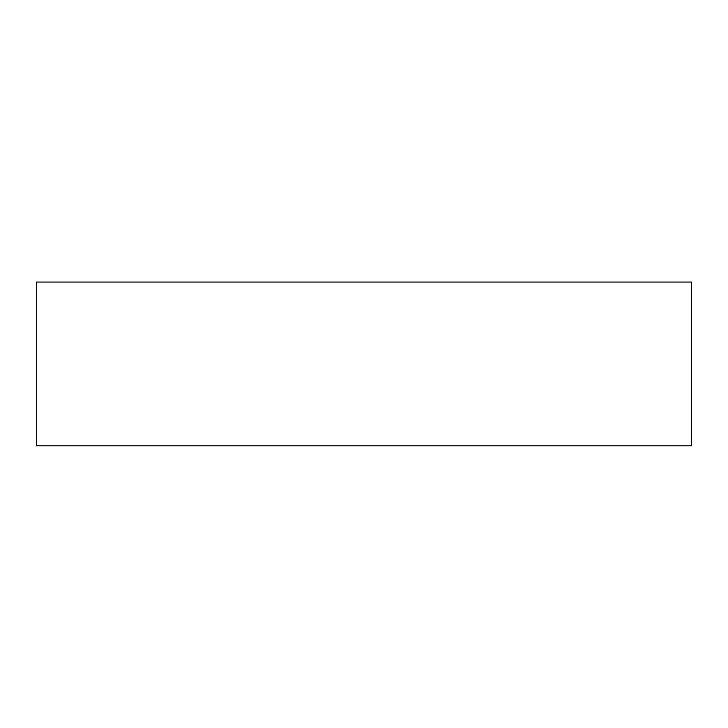 <?xml version="1.0" encoding="UTF-8"?>
<svg xmlns="http://www.w3.org/2000/svg" width="728" height="728" viewBox="0 0 728 728"><rect width="100%" height="100%" fill="white"/><g stroke="black" fill="none" stroke-linecap="round" stroke-linejoin="round"><path stroke-width="1.09" d="M691.6 445.855L36.4 445.855L36.4 282.055L691.6 282.055L691.6 445.855"/></g></svg>
